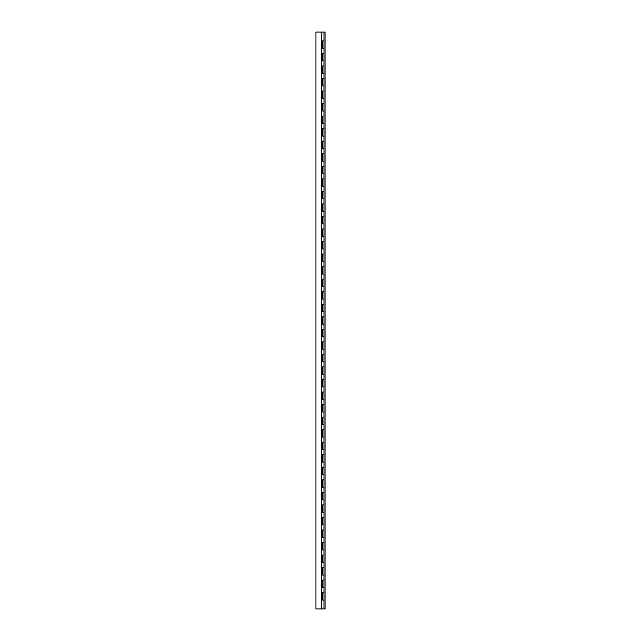 <?xml version="1.0" encoding="UTF-8"?>
<svg xmlns="http://www.w3.org/2000/svg" width="641" height="641" viewBox="0 0 641 641"><rect width="100%" height="100%" fill="white"/><g stroke="black" fill="none" stroke-linecap="round" stroke-linejoin="round"><path stroke-width="0.96" d="M315.949 608.95L321.59 608.95L321.59 32.05L315.949 32.05L315.949 608.95L315.949 32.05L321.59 32.05L321.59 608.95L315.949 608.95M323.977 587.629L323.977 592.645L323.977 587.629L322.719 587.629L322.719 580.105L323.977 580.105L323.977 575.089L323.977 580.105L322.719 580.105L322.719 587.629L323.977 587.629L323.977 580.105L323.977 587.629M323.977 600.168L323.977 608.95L323.977 600.168L322.719 600.168L322.719 592.645L323.977 592.645L322.719 592.645L322.719 600.168L323.977 600.168L323.977 592.645L323.977 600.168M323.977 562.55L323.977 567.565L323.977 562.55L322.719 562.55L322.719 555.026L323.977 555.026L323.977 550.002L323.977 555.026L322.719 555.026L322.719 562.55L323.977 562.55L323.977 555.026L323.977 562.55M323.977 537.462L323.977 542.478L323.977 537.462L322.719 537.462L322.719 529.939L323.977 529.939L323.977 524.923L323.977 529.939L322.719 529.939L322.719 537.462L323.977 537.462L323.977 529.939L323.977 537.462M323.977 512.383L323.977 517.399L323.977 512.383L322.719 512.383L322.719 504.86L323.977 504.86L323.977 499.844L323.977 504.86L322.719 504.86L322.719 512.383L323.977 512.383L323.977 504.86L323.977 512.383M323.977 487.296L323.977 492.312L323.977 487.296L322.719 487.296L322.719 479.772L323.977 479.772L323.977 474.757L323.977 479.772L322.719 479.772L322.719 487.296L323.977 487.296L323.977 479.772L323.977 487.296M323.977 462.217L323.977 467.233L323.977 462.217L322.719 462.217L322.719 454.693L323.977 454.693L323.977 449.678L323.977 454.693L322.719 454.693L322.719 462.217L323.977 462.217L323.977 454.693L323.977 462.217M323.977 437.138L323.977 442.154L323.977 437.138L322.719 437.138L322.719 429.606L323.977 429.606L323.977 424.59L323.977 429.606L322.719 429.606L322.719 437.138L323.977 437.138L323.977 429.606L323.977 437.138M323.977 412.051L323.977 417.067L323.977 412.051L322.719 412.051L322.719 404.527L323.977 404.527L323.977 399.511L323.977 404.527L322.719 404.527L322.719 412.051L323.977 412.051L323.977 404.527L323.977 412.051M323.977 386.972L323.977 391.988L323.977 386.972L322.719 386.972L322.719 379.448L323.977 379.448L323.977 374.424L323.977 379.448L322.719 379.448L322.719 386.972L323.977 386.972L323.977 379.448L323.977 386.972M323.977 361.885L323.977 366.9L323.977 361.885L322.719 361.885L322.719 354.361L323.977 354.361L323.977 349.345L323.977 354.361L322.719 354.361L322.719 361.885L323.977 361.885L323.977 354.361L323.977 361.885M323.977 336.805L323.977 341.821L323.977 336.805L322.719 336.805L322.719 329.282L323.977 329.282L323.977 324.266L323.977 329.282L322.719 329.282L322.719 336.805L323.977 336.805L323.977 329.282L323.977 336.805M323.977 311.718L323.977 316.734L323.977 311.718L322.719 311.718L322.719 304.195L323.977 304.195L323.977 299.179L323.977 304.195L322.719 304.195L322.719 311.718L323.977 311.718L323.977 304.195L323.977 311.718M323.977 286.639L323.977 291.655L323.977 286.639L322.719 286.639L322.719 279.115L323.977 279.115L323.977 274.1L323.977 279.115L322.719 279.115L322.719 286.639L323.977 286.639L323.977 279.115L323.977 286.639M323.977 261.552L323.977 266.576L323.977 261.552L322.719 261.552L322.719 254.028L323.977 254.028L323.977 249.012L323.977 254.028L322.719 254.028L322.719 261.552L323.977 261.552L323.977 254.028L323.977 261.552M323.977 236.473L323.977 241.489L323.977 236.473L322.719 236.473L322.719 228.949L323.977 228.949L323.977 223.933L323.977 228.949L322.719 228.949L322.719 236.473L323.977 236.473L323.977 228.949L323.977 236.473M323.977 211.394L323.977 216.41L323.977 211.394L322.719 211.394L322.719 203.862L323.977 203.862L323.977 198.846L323.977 203.862L322.719 203.862L322.719 211.394L323.977 211.394L323.977 203.862L323.977 211.394M323.977 186.307L323.977 191.322L323.977 186.307L322.719 186.307L322.719 178.783L323.977 178.783L323.977 173.767L323.977 178.783L322.719 178.783L322.719 186.307L323.977 186.307L323.977 178.783L323.977 186.307M323.977 161.228L323.977 166.243L323.977 161.228L322.719 161.228L322.719 153.704L323.977 153.704L323.977 148.688L323.977 153.704L322.719 153.704L322.719 161.228L323.977 161.228L323.977 153.704L323.977 161.228M323.977 136.14L323.977 141.156L323.977 136.14L322.719 136.14L322.719 128.617L323.977 128.617L323.977 123.601L323.977 128.617L322.719 128.617L322.719 136.14L323.977 136.14L323.977 128.617L323.977 136.14M323.977 111.061L323.977 116.077L323.977 111.061L322.719 111.061L322.719 103.538L323.977 103.538L323.977 98.522L323.977 103.538L322.719 103.538L322.719 111.061L323.977 111.061L323.977 103.538L323.977 111.061M323.977 85.974L323.977 90.998L323.977 85.974L322.719 85.974L322.719 78.45L323.977 78.45L323.977 73.435L323.977 78.45L322.719 78.45L322.719 85.974L323.977 85.974L323.977 78.45L323.977 85.974M323.977 60.895L323.977 65.911L323.977 60.895L322.719 60.895L322.719 53.371L323.977 53.371L323.977 48.355L323.977 53.371L322.719 53.371L322.719 60.895L323.977 60.895L323.977 53.371L323.977 60.895M323.977 32.05L323.977 40.832L323.977 32.05L321.59 32.05L325.051 32.05L325.051 608.95L321.59 608.95L325.051 608.95L325.051 32.05L323.977 32.05M323.977 575.089L322.719 575.089L322.719 567.565L323.977 567.565L322.719 567.565L322.719 575.089L323.977 575.089L323.977 567.565L323.977 575.089M323.977 550.002L322.719 550.002L322.719 542.478L323.977 542.478L322.719 542.478L322.719 550.002L323.977 550.002L323.977 542.478L323.977 550.002M323.977 524.923L322.719 524.923L322.719 517.399L323.977 517.399L322.719 517.399L322.719 524.923L323.977 524.923L323.977 517.399L323.977 524.923M323.977 499.844L322.719 499.844L322.719 492.312L323.977 492.312L322.719 492.312L322.719 499.844L323.977 499.844L323.977 492.312L323.977 499.844M323.977 474.757L322.719 474.757L322.719 467.233L323.977 467.233L322.719 467.233L322.719 474.757L323.977 474.757L323.977 467.233L323.977 474.757M323.977 449.678L322.719 449.678L322.719 442.154L323.977 442.154L322.719 442.154L322.719 449.678L323.977 449.678L323.977 442.154L323.977 449.678M323.977 424.59L322.719 424.59L322.719 417.067L323.977 417.067L322.719 417.067L322.719 424.59L323.977 424.59L323.977 417.067L323.977 424.59M323.977 399.511L322.719 399.511L322.719 391.988L323.977 391.988L322.719 391.988L322.719 399.511L323.977 399.511L323.977 391.988L323.977 399.511M323.977 374.424L322.719 374.424L322.719 366.9L323.977 366.9L322.719 366.9L322.719 374.424L323.977 374.424L323.977 366.9L323.977 374.424M323.977 349.345L322.719 349.345L322.719 341.821L323.977 341.821L322.719 341.821L322.719 349.345L323.977 349.345L323.977 341.821L323.977 349.345M323.977 324.266L322.719 324.266L322.719 316.734L323.977 316.734L322.719 316.734L322.719 324.266L323.977 324.266L323.977 316.734L323.977 324.266M323.977 299.179L322.719 299.179L322.719 291.655L323.977 291.655L322.719 291.655L322.719 299.179L323.977 299.179L323.977 291.655L323.977 299.179M323.977 274.1L322.719 274.1L322.719 266.576L323.977 266.576L322.719 266.576L322.719 274.1L323.977 274.1L323.977 266.576L323.977 274.1M323.977 249.012L322.719 249.012L322.719 241.489L323.977 241.489L322.719 241.489L322.719 249.012L323.977 249.012L323.977 241.489L323.977 249.012M323.977 223.933L322.719 223.933L322.719 216.41L323.977 216.41L322.719 216.41L322.719 223.933L323.977 223.933L323.977 216.41L323.977 223.933M323.977 198.846L322.719 198.846L322.719 191.322L323.977 191.322L322.719 191.322L322.719 198.846L323.977 198.846L323.977 191.322L323.977 198.846M323.977 173.767L322.719 173.767L322.719 166.243L323.977 166.243L322.719 166.243L322.719 173.767L323.977 173.767L323.977 166.243L323.977 173.767M323.977 148.688L322.719 148.688L322.719 141.156L323.977 141.156L322.719 141.156L322.719 148.688L323.977 148.688L323.977 141.156L323.977 148.688M323.977 123.601L322.719 123.601L322.719 116.077L323.977 116.077L322.719 116.077L322.719 123.601L323.977 123.601L323.977 116.077L323.977 123.601M323.977 98.522L322.719 98.522L322.719 90.998L323.977 90.998L322.719 90.998L322.719 98.522L323.977 98.522L323.977 90.998L323.977 98.522M323.977 73.435L322.719 73.435L322.719 65.911L323.977 65.911L322.719 65.911L322.719 73.435L323.977 73.435L323.977 65.911L323.977 73.435M323.977 48.355L322.719 48.355L322.719 40.832L323.977 40.832L322.719 40.832L322.719 48.355L323.977 48.355L323.977 40.832L323.977 48.355"/></g></svg>
